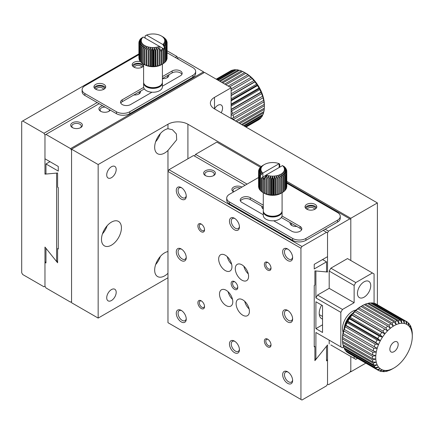 <?xml version="1.0" encoding="UTF-8"?>
<svg xmlns="http://www.w3.org/2000/svg" width="434" height="434" viewBox="0 0 434 434"><rect width="100%" height="100%" fill="white"/><g stroke="black" fill="none" stroke-linecap="round" stroke-linejoin="round"><path stroke-width="0.65" d="M300.936 399.459L167.969 322.69L167.969 171.452L300.936 248.221L300.936 399.459L301.934 400.034L326.536 385.831L327.529 384.106L328.527 384.681L349.804 372.399L350.802 370.669L350.802 356.466L350.802 371.824L365.808 363.155M377.396 304.706L377.396 202.928L350.802 218.28L350.802 260.503L350.802 219.43L286.776 182.464M326.536 359.732L327.529 360.307L327.529 384.106L327.529 344.954L315.898 359.423L315.898 332.477L317.558 333.437M258.577 177.484L229.467 194.291A9.402 5.43 0 0 0 226.711 198.126A9.402 5.43 0 0 0 229.467 201.967L292.624 238.434A9.402 5.43 0 0 0 305.921 238.434L337.506 220.201L337.506 222.121L325.207 229.223L328.527 231.138L349.804 218.855M328.527 231.138L327.529 232.868L323.211 230.373M330.854 268.179L355.788 282.577L372.41 272.981L347.477 258.583L330.854 268.179L329.194 271.06L329.194 288.333L317.558 295.049L315.898 297.93L315.898 270.979L327.529 272.02L327.529 232.868L327.529 256.668L314.232 264.344L314.232 268.95L326.536 261.848L322.543 259.543M330.854 344.954L354.128 358.386L354.128 356.412M329.194 340.153L329.194 343.994M194.562 156.099L195.56 154.368L216.832 142.086L260.476 167.28M343.63 347.173L342.491 347.829L315.898 332.477M315.898 328.636L322.543 332.477L322.543 305.607L315.898 301.766L315.898 328.636L322.543 324.8M315.898 297.93L340.831 312.323L340.831 346.869M315.898 359.423L314.9 358.847M247.087 184.119L195.56 154.368M337.506 222.121A9.402 5.43 0 0 0 340.256 218.28L340.256 216.36A9.402 5.43 180 0 1 337.506 220.201M327.529 272.02L326.536 271.445M317.558 295.049L342.491 309.447L354.128 302.726L329.194 288.333M354.128 302.726L354.128 285.453L329.194 271.06M372.41 272.981L374.07 273.941L374.07 303.323M357.497 358.359L355.788 359.347L354.128 358.386M354.128 285.453L355.788 282.577M340.831 312.323L342.491 309.447M364.099 281.823A9.402 5.43 120 0 0 357.958 290.107A9.402 5.43 120 0 0 359.395 297.643A9.402 5.43 120 0 0 368.797 292.212A9.402 5.43 120 0 0 368.797 281.357A9.402 5.43 120 0 0 364.099 281.823M321.654 305.091A11.751 6.787 120 0 0 321.654 318.664A11.751 6.787 120 0 0 322.543 319.044M325.207 229.223L305.921 240.349L305.921 238.434M340.256 216.36A9.402 5.43 180 0 0 337.506 212.524L286.776 183.235M226.711 198.126L226.711 200.047A9.402 5.43 0 0 0 229.467 203.888L292.624 240.349A9.402 5.43 0 0 0 305.921 240.349M281.341 217.521L300.106 228.355A5.875 3.391 180 0 1 301.587 229.798M240.452 201.007A5.875 3.391 180 0 1 250.244 199.569L263.281 207.094M315.068 209.166A5.875 3.391 180 0 1 308.661 209.899A5.875 3.391 180 0 1 305.031 206.763A5.875 3.391 180 0 1 310.912 203.372A5.875 3.391 180 0 1 316.787 206.763A5.875 3.391 180 0 1 315.068 209.166M263.281 214.77L241.933 202.445A5.875 3.391 180 0 1 240.208 200.047A5.875 3.391 180 0 1 243.837 196.911A5.875 3.391 180 0 1 250.244 197.649L263.281 205.173M282.024 215.996L300.106 226.439A5.875 3.391 180 0 1 301.825 228.837A5.875 3.391 180 0 1 298.201 231.973A5.875 3.391 180 0 1 291.794 231.235L273.718 220.797M316.549 207.723A5.875 3.391 0 0 0 310.912 205.293A5.875 3.391 0 0 0 305.276 207.723M315.605 208.803A4.703 2.712 0 0 0 312.805 206.199A4.703 2.712 0 0 0 307.587 206.763A4.703 2.712 0 0 0 306.214 208.803M314.59 209.41A3.684 2.127 0 0 0 312.236 207.533A3.684 2.127 0 0 0 308.308 208.011A3.684 2.127 0 0 0 307.229 209.41M350.303 371.531L350.802 371.824M350.802 218.28L286.776 181.314M261.187 166.542L187.911 124.238L187.911 158.784M377.396 202.928L214.504 108.885A14.105 8.143 180 0 1 210.376 103.124A14.105 8.143 180 0 1 214.504 97.368L231.127 87.771L204.533 72.418L71.561 149.188L71.561 302.731L98.16 318.084L167.969 277.776M245.091 185.269L193.564 155.518L168.967 169.721L167.969 171.452L167.969 150.446L176.687 139.808L176.388 133.97L172.417 129.712L167.969 128.735L167.969 124.238A14.105 8.143 180 0 1 187.911 124.238M71.561 149.188L98.16 164.54L167.969 124.238M231.127 87.771L231.127 118.482M214.504 97.368L214.504 108.825A6.7 3.868 -60 0 1 221.183 105.001A6.7 3.868 -60 0 1 221.183 112.737M167.969 273.284A14.105 8.143 -60 0 1 164.643 275.861A14.105 8.143 -60 0 1 157.591 276.556A14.105 8.143 -60 0 1 156.207 263.069A14.105 8.143 -60 0 1 167.969 251.568M167.969 150.446A14.105 8.143 -60 0 1 164.643 153.028A14.105 8.143 -60 0 1 157.591 153.723A14.105 8.143 -60 0 1 156.207 140.236A14.105 8.143 -60 0 1 167.969 128.735M98.16 164.54L98.16 318.084M111.457 300.523A6.7 3.868 -60 0 1 108.104 300.854A6.7 3.868 -60 0 1 108.104 293.118A6.7 3.868 -60 0 1 114.804 289.25A6.7 3.868 -60 0 1 115.829 294.621A6.7 3.868 -60 0 1 111.457 300.523M111.457 177.69A6.7 3.868 -60 0 1 108.104 178.021A6.7 3.868 -60 0 1 108.104 170.285A6.7 3.868 -60 0 1 114.804 166.417A6.7 3.868 -60 0 1 115.829 171.783A6.7 3.868 -60 0 1 111.457 177.69M111.457 245.15A14.105 8.143 -60 0 1 104.404 245.85A14.105 8.143 -60 0 1 104.404 229.564A14.105 8.143 -60 0 1 118.509 221.421A14.105 8.143 -60 0 1 120.668 232.722A14.105 8.143 -60 0 1 111.457 245.15M155.643 264.577A14.105 8.143 120 0 0 160.347 256.434M155.643 141.744A14.105 8.143 120 0 0 160.347 133.601M102.457 233.866A14.105 8.143 120 0 0 107.155 225.723M21.7 121.553L21.7 272.791L22.698 274.516L43.975 286.798L44.968 286.223L44.968 247.071L56.604 261.539L56.604 173.095L44.968 174.137L44.968 134.985L43.975 133.26L22.698 120.972L21.7 121.553M175.282 57.445L176.942 56.491L167.101 50.805M176.942 56.491L177.94 58.216M138.907 53.881L22.698 120.972M57.603 260.964L56.604 261.539M84.863 95.447L84.863 93.527A9.402 5.43 180 0 1 82.107 89.692L82.107 91.612A9.402 5.43 0 0 0 84.863 95.447L97.162 102.549L43.975 133.26M45.966 173.562L44.968 174.137M84.863 93.527L116.442 111.76A9.402 5.43 0 0 0 129.739 111.76L192.897 75.299A9.402 5.43 0 0 0 195.653 71.458A9.402 5.43 0 0 0 192.897 67.617L167.101 52.726M116.442 111.76L116.442 113.681L97.162 102.549M82.107 89.692A9.402 5.43 180 0 1 84.863 85.851L138.907 54.651M116.442 113.681A9.402 5.43 0 0 0 129.739 113.681L192.897 77.214A9.402 5.43 0 0 0 195.653 73.379L195.653 71.458M162.408 78.505L172.124 72.896A5.875 3.391 180 0 1 181.917 74.339M120.777 103.124A5.875 3.391 180 0 1 122.258 101.686L144.354 88.932M103.976 84.413A5.875 3.391 180 0 1 105.695 86.811A5.875 3.391 180 0 1 99.82 90.207A5.875 3.391 180 0 1 93.945 86.811A5.875 3.391 180 0 1 97.569 83.675A5.875 3.391 180 0 1 103.976 84.413M143.605 65.843A5.875 3.391 180 0 1 137.079 68.089A5.875 3.391 180 0 1 132.175 64.742A5.875 3.391 180 0 1 140.356 61.623M151.976 92.209L130.569 104.567A5.875 3.391 180 0 1 124.167 105.299A5.875 3.391 180 0 1 120.538 102.164A5.875 3.391 180 0 1 122.258 99.766L143.665 87.408M162.408 76.585L172.124 70.981A5.875 3.391 180 0 1 178.526 70.243A5.875 3.391 180 0 1 182.155 73.379A5.875 3.391 180 0 1 180.436 75.776L162.408 86.182M105.457 87.771A5.875 3.391 0 0 0 103.976 86.333A5.875 3.391 0 0 0 94.183 87.771M143.605 65.556A5.875 3.391 0 0 0 142.206 64.259A5.875 3.391 0 0 0 132.413 65.702M104.518 88.851A4.703 2.712 0 0 0 99.82 86.019A4.703 2.712 0 0 0 95.122 88.851M142.748 66.782A4.703 2.712 0 0 0 138.05 63.944A4.703 2.712 0 0 0 133.352 66.782M103.498 89.458A3.684 2.127 0 0 0 99.82 87.435A3.684 2.127 0 0 0 96.142 89.458M141.728 67.384A3.684 2.127 0 0 0 138.05 65.366A3.684 2.127 0 0 0 134.372 67.384M412.061 339.838A25.856 14.93 -60 0 1 411.361 343.544A25.856 14.93 -60 0 1 410.206 347.336A25.856 14.93 -60 0 1 408.633 351.117A25.856 14.93 -60 0 1 406.68 354.784A25.856 14.93 -60 0 1 404.401 358.251A25.856 14.93 -60 0 1 401.857 361.419A25.856 14.93 -60 0 1 399.101 364.213A25.856 14.93 -60 0 1 396.22 366.556A25.856 14.93 -60 0 1 394.018 367.983A25.856 14.93 -60 0 1 393.28 368.39L390.953 369.697A28.205 16.286 -60 0 1 388.956 370.565L390.361 369.665L387.779 370.972A28.205 16.286 -60 0 1 385.848 371.439L387.535 370.354L384.725 371.596A28.205 16.286 -60 0 1 382.907 371.65L384.877 370.43L381.866 371.558A28.205 16.286 -60 0 1 380.211 371.195L382.452 369.898L379.278 370.853A28.205 16.286 -60 0 1 378.253 370.338A28.205 16.286 -60 0 1 377.83 370.083L380.33 368.77L377.032 369.502A28.205 16.286 -60 0 1 375.828 368.347L378.562 367.077L375.182 367.544A28.205 16.286 -60 0 1 374.249 366.025L377.195 364.858L373.777 365.021A28.205 16.286 -60 0 1 373.142 363.187L376.267 362.173L372.855 362.005A28.205 16.286 -60 0 1 372.529 359.9L375.795 359.092L372.432 358.571A28.205 16.286 -60 0 1 372.432 356.254L375.795 355.696L372.529 354.811A28.205 16.286 -60 0 1 372.855 352.337L376.267 352.066L373.142 350.818A28.205 16.286 -60 0 1 373.777 348.252L377.195 348.307L374.249 346.701A28.205 16.286 -60 0 1 375.182 344.108L378.562 344.509L375.828 342.562A28.205 16.286 -60 0 1 377.032 340.012L380.33 340.771L377.83 338.509A28.205 16.286 -60 0 1 379.278 336.068L382.452 337.191L380.211 334.652A28.205 16.286 -60 0 1 381.866 332.379L384.877 333.865L382.907 331.082A28.205 16.286 -60 0 1 384.725 329.037L387.535 330.876L385.848 327.898A28.205 16.286 -60 0 1 387.779 326.135L390.361 328.294L388.956 325.18A28.205 16.286 -60 0 1 390.953 323.748L393.28 326.2L392.152 322.999A28.205 16.286 -60 0 1 394.159 321.93L396.22 324.637L395.352 321.41A28.205 16.286 -60 0 1 397.322 320.737L399.101 323.656L398.477 320.455A28.205 16.286 -60 0 1 400.36 320.194L401.857 323.27L401.445 320.162A28.205 16.286 -60 0 1 403.186 320.319L404.401 323.498L404.173 320.536A28.205 16.286 -60 0 1 405.73 321.106L406.68 324.334L406.598 321.567A28.205 16.286 -60 0 1 407.933 322.533L408.633 325.75L408.654 323.227A28.205 16.286 -60 0 1 409.729 324.567L410.206 327.713L410.287 325.473A28.205 16.286 -60 0 1 411.074 327.155L411.361 330.171L411.454 328.25A28.205 16.286 -60 0 1 411.937 330.225L412.061 333.062L412.132 331.489A28.205 16.286 -60 0 1 412.289 333.708L412.3 336.312A25.856 14.93 -60 0 1 412.061 339.838M394.018 367.983L392.352 368.943A28.205 16.286 -60 0 1 392.152 369.057L393.28 368.39A25.856 14.93 -60 0 1 390.361 369.665A25.856 14.93 -60 0 1 387.535 370.354A25.856 14.93 -60 0 1 384.877 370.43A25.856 14.93 -60 0 1 382.452 369.898A25.856 14.93 -60 0 1 380.33 368.77A25.856 14.93 -60 0 1 378.562 367.077A25.856 14.93 -60 0 1 377.195 364.858A25.856 14.93 -60 0 1 376.267 362.173A25.856 14.93 -60 0 1 375.795 359.092A25.856 14.93 -60 0 1 375.795 355.696A25.856 14.93 -60 0 1 376.267 352.066A25.856 14.93 -60 0 1 377.195 348.307A25.856 14.93 -60 0 1 378.562 344.509A25.856 14.93 -60 0 1 380.33 340.771A25.856 14.93 -60 0 1 382.452 337.191A25.856 14.93 -60 0 1 384.877 333.865A25.856 14.93 -60 0 1 387.535 330.876A25.856 14.93 -60 0 1 390.361 328.294A25.856 14.93 -60 0 1 393.28 326.2A25.856 14.93 -60 0 1 396.22 324.637A25.856 14.93 -60 0 1 399.101 323.656A25.856 14.93 -60 0 1 401.857 323.27A25.856 14.93 -60 0 1 404.401 323.498A25.856 14.93 -60 0 1 406.68 324.334A25.856 14.93 -60 0 1 408.633 325.75A25.856 14.93 -60 0 1 410.206 327.713A25.856 14.93 -60 0 1 411.361 330.171A25.856 14.93 -60 0 1 412.061 333.062A25.856 14.93 -60 0 1 412.3 336.312M411.454 328.25L411.166 328.082M410.287 325.473L409.826 325.207M408.654 323.227L408.003 322.847M406.598 321.567L376.631 304.305M404.173 320.536L374.254 303.263A28.205 16.286 -60 0 1 375.811 303.833L405.73 321.106M401.445 320.162L371.526 302.889A28.205 16.286 -60 0 1 373.267 303.046L403.186 320.319M398.477 320.455L368.558 303.182A28.205 16.286 -60 0 1 370.441 302.921L400.36 320.194M395.352 321.41L365.439 304.136A28.205 16.286 -60 0 1 367.403 303.464L397.322 320.737M392.152 322.999L362.233 305.726A28.205 16.286 -60 0 1 362.433 305.607A28.205 16.286 -60 0 1 364.24 304.657L394.159 321.93M388.956 325.18L359.037 307.907A28.205 16.286 -60 0 1 361.034 306.475L390.953 323.748M385.848 327.898L355.929 310.625A28.205 16.286 -60 0 1 357.86 308.862L387.779 326.135M382.907 331.082L352.988 313.809A28.205 16.286 -60 0 1 354.806 311.764L384.725 329.037M380.211 334.652L350.292 317.379A28.205 16.286 -60 0 1 351.947 315.106L381.866 332.379M377.83 338.509L347.911 321.236A28.205 16.286 -60 0 1 349.359 318.795L379.278 336.068M375.828 342.562L345.909 325.288A28.205 16.286 -60 0 1 347.113 322.739L377.032 340.012M374.249 346.701L344.33 329.428A28.205 16.286 -60 0 1 345.263 326.835L375.182 344.108M373.142 350.818L343.223 333.545A28.205 16.286 -60 0 1 343.858 330.979L373.777 348.252M372.529 354.811L342.61 337.538A28.205 16.286 -60 0 1 342.936 335.064L372.855 352.337M372.432 358.571L342.518 341.298A28.205 16.286 -60 0 1 342.491 340.153A28.205 16.286 -60 0 1 342.518 338.981L372.432 356.254M372.855 362.005L342.936 344.732A28.205 16.286 -60 0 1 342.61 342.627L372.529 359.9M373.777 365.021L343.858 347.748A28.205 16.286 -60 0 1 343.223 345.914L373.142 363.187M375.182 367.544L345.263 350.271A28.205 16.286 -60 0 1 344.33 348.752L374.249 366.025M377.032 369.502L347.113 352.229A28.205 16.286 -60 0 1 345.909 351.073L375.828 368.347M378.253 370.338L348.334 353.064A28.205 16.286 -60 0 1 347.911 352.809L377.83 370.083M379.506 370.782L380.211 371.195M382.403 371.358L382.907 371.65M385.517 371.249L385.848 371.439M374.254 303.263L373.869 303.393M371.526 302.889L370.853 303.16M368.558 303.182L367.658 303.61M365.439 304.136L364.343 304.717M362.433 305.607L360.773 306.567A25.856 14.93 120 0 0 360.036 307.006L361.034 306.475M362.233 305.726L360.036 307.006A25.856 14.93 120 0 0 357.117 309.106L357.86 308.862M359.037 307.907L357.117 309.106A25.856 14.93 120 0 0 354.29 311.683L354.806 311.764M355.929 310.625L354.29 311.683A25.856 14.93 120 0 0 351.632 314.672L351.947 315.106M352.988 313.809L351.632 314.672A25.856 14.93 120 0 0 349.213 318.003L349.359 318.795M350.292 317.379L349.213 318.003A25.856 14.93 120 0 0 347.086 321.578L347.113 322.739M347.911 321.236L347.086 321.578A25.856 14.93 120 0 0 345.323 325.316L345.263 326.835M345.909 325.288L345.323 325.316A25.856 14.93 120 0 0 343.956 329.113L343.858 330.979M344.33 329.428L343.956 329.113A25.856 14.93 120 0 0 343.023 332.873L342.936 335.064M343.223 333.545L343.023 332.873A25.856 14.93 120 0 0 342.551 336.502L342.518 338.981M342.61 337.538L342.551 336.502A25.856 14.93 120 0 0 342.491 338.232L342.491 340.153M342.583 341.336L342.61 342.627M343.148 344.856L343.223 345.914M344.233 347.965L344.33 348.752M345.817 350.585L345.909 351.073M355.978 310.071A14.105 8.143 120 0 0 342.491 328.636A14.105 8.143 120 0 0 343.131 332.325M344.216 328.294A14.105 8.143 -60 0 1 353.026 313.028M344.884 326.417A16.454 9.499 -60 0 1 351.735 314.547M389.862 349.267A5.875 3.391 120 0 0 391.077 351.958A5.875 3.391 120 0 0 396.953 348.567A5.875 3.391 120 0 0 396.953 341.78A5.875 3.391 120 0 0 392.428 343.354A5.875 3.391 120 0 0 389.862 349.267M345.323 325.316L378.562 344.509M347.086 321.578L380.33 340.771M349.213 318.003L382.452 337.191M351.632 314.672L384.877 333.865M246.04 127.086L258.528 119.876A28.205 16.286 -120 0 0 258.946 119.621L258.984 119.48M245.926 127.021L259.749 119.041A28.205 16.286 -120 0 0 260.953 117.885L261.046 117.402M245.15 126.576L261.599 117.082A28.205 16.286 -120 0 0 262.532 115.563L262.63 114.777M243.669 125.719L263.004 114.56A28.205 16.286 -120 0 0 263.639 112.726L263.715 111.668M241.521 124.482L263.926 111.543A28.205 16.286 -120 0 0 264.246 109.439L264.279 108.147M238.754 122.882L264.344 108.109A28.205 16.286 -120 0 0 264.371 106.965L264.371 105.044A25.856 14.93 -120 0 0 264.311 103.314L264.246 104.35A28.205 16.286 -120 0 0 263.926 101.876L263.839 99.684L263.639 100.357A28.205 16.286 -120 0 0 263.004 97.791L262.906 95.925L262.532 96.24A28.205 16.286 -120 0 0 261.599 93.646L261.539 92.127L260.953 92.1A28.205 16.286 -120 0 0 259.749 89.55L259.771 88.39L258.946 88.048A28.205 16.286 -120 0 0 257.498 85.606L257.65 84.814L256.57 84.191A28.205 16.286 -120 0 0 254.915 81.918L255.23 81.483L253.874 80.621A28.205 16.286 -120 0 0 252.056 78.576L252.572 78.494L250.933 77.436A28.205 16.286 -120 0 0 249.002 75.673L249.745 75.917L247.825 74.719A28.205 16.286 -120 0 0 245.828 73.286L244.624 72.538A28.205 16.286 -120 0 0 244.423 72.418A28.205 16.286 -120 0 0 242.617 71.469L222.756 82.937M264.371 106.965A28.205 16.286 -120 0 0 264.344 105.793L264.311 103.314A25.856 14.93 -120 0 0 263.839 99.684A25.856 14.93 -120 0 0 262.906 95.925A25.856 14.93 -120 0 0 261.539 92.127A25.856 14.93 -120 0 0 259.771 88.39A25.856 14.93 -120 0 0 257.65 84.814A25.856 14.93 -120 0 0 255.23 81.483A25.856 14.93 -120 0 0 252.572 78.494A25.856 14.93 -120 0 0 249.745 75.917A25.856 14.93 -120 0 0 246.821 73.818A25.856 14.93 -120 0 0 246.089 73.379L244.423 72.418M242.519 71.529L241.423 70.948A28.205 16.286 -120 0 0 239.454 70.275L220.141 81.429M239.205 70.422L238.299 69.993A28.205 16.286 -120 0 0 236.422 69.733L218.156 80.279M236.004 69.972L235.337 69.7A28.205 16.286 -120 0 0 233.595 69.858L216.848 79.525M232.993 70.205L232.602 70.075A28.205 16.286 -120 0 0 231.051 70.644L216.257 79.183M230.226 71.116L216.219 79.167M246.029 127.081L258.946 119.621M245.525 126.793L260.953 117.885M244.304 126.088L262.532 115.563M242.4 124.987L263.639 112.726M239.861 123.522L264.246 109.439M236.747 121.726L264.344 105.793M264.246 104.35L235.45 120.977M234.176 120.24A28.205 16.286 -120 0 0 234.007 119.149L263.926 101.876M263.639 100.357L233.72 117.63A28.205 16.286 -120 0 0 233.085 115.064L263.004 97.791M262.532 96.24L232.613 113.513A28.205 16.286 -120 0 0 231.68 110.92L261.599 93.646M260.953 92.1L231.127 109.319M231.127 106.075L259.749 89.55M258.946 88.048L231.127 104.111M231.127 100.829L257.498 85.606M256.57 84.191L231.127 98.876M231.127 95.648L254.915 81.918M253.874 80.621L231.127 93.749M231.127 90.663L252.056 78.576M250.933 77.436L231.127 88.867M229.591 86.881L249.002 75.673M247.825 74.719L228.17 86.062M225.935 84.771L245.828 73.286M244.624 72.538L224.682 84.05M241.423 70.948L221.709 82.33M238.299 69.993L219.322 80.952M235.337 69.7L217.58 79.954M232.602 70.075L216.539 79.351M232.016 118.992L234.007 119.149M233.72 117.63L231.322 118.59M231.127 115.097L233.085 115.064M232.613 113.513L231.127 114.321M231.127 110.985L231.68 110.92M231.127 95.399L255.23 81.483M231.127 100.124L257.65 84.814M231.127 104.93L259.771 88.39M231.127 109.688L261.539 92.127M165.224 38.599L163.52 37.72A11.751 6.787 180 0 1 164.231 38.729L166.195 39.787A14.105 8.143 180 0 0 165.983 39.472L163.52 37.72A11.751 6.787 180 0 0 162.544 36.781L163.938 37.519A14.105 8.143 180 0 0 163.564 37.27L161.318 35.951A11.751 6.787 180 0 1 162.544 36.781L164.925 38.317A14.105 8.143 180 0 1 165.224 38.599L165.224 38.93M166.83 41.046L164.643 39.798A11.751 6.787 180 0 1 164.757 40.888L167.101 42.342A14.105 8.143 180 0 0 167.063 42.011L164.643 39.798A11.751 6.787 180 0 0 164.231 38.729L166.699 40.715A14.105 8.143 180 0 1 166.83 41.046L166.83 41.794M167.009 59.008A14.105 8.143 180 0 0 167.068 58.677L167.068 43.319A14.105 8.143 180 0 1 167.009 43.655L167.009 59.008L166.705 59.279M167.068 43.319L164.757 40.888A11.751 6.787 180 0 1 164.567 41.973L167.009 43.655M166.553 60.293A14.105 8.143 180 0 0 166.705 59.968L166.705 44.615A14.105 8.143 180 0 1 166.553 44.935L166.553 60.293L165.983 60.738M166.705 44.615L164.567 41.973A11.751 6.787 180 0 1 164.079 43.026L166.553 44.935M165.75 61.514A14.105 8.143 180 0 0 165.983 61.21L165.983 45.858A14.105 8.143 180 0 1 165.75 46.161L165.75 61.514L164.931 62.089M165.983 45.858L164.079 43.026A11.751 6.787 180 0 1 163.303 44.024L165.75 46.161M164.611 62.653A14.105 8.143 180 0 0 164.931 62.371L164.931 47.018A14.105 8.143 180 0 1 164.611 47.295L164.611 62.653L163.569 63.31M164.931 47.018L163.303 44.024A11.751 6.787 180 0 1 162.815 44.49L146.529 35.089L145.119 35.876L145.119 38.116M163.179 63.668L160.976 64.932L161.931 64.33L161.931 50.892L160.976 49.574L163.179 50.23L163.179 63.668A14.105 8.143 180 0 0 163.569 63.418L163.569 49.986L162.262 48.771L164.22 49.145L164.22 46.899L162.815 44.49M164.22 46.899L164.611 47.295M144.994 38.04L145.119 35.876M146.529 35.089A11.751 6.787 180 0 1 147.338 34.807A11.751 6.787 180 0 1 149.063 34.357A11.751 6.787 180 0 1 150.891 34.074A11.751 6.787 180 0 1 152.773 33.966A11.751 6.787 180 0 1 154.661 34.031A11.751 6.787 180 0 1 156.506 34.27A11.751 6.787 180 0 1 158.258 34.677A11.751 6.787 180 0 1 159.88 35.246A11.751 6.787 180 0 1 161.318 35.951M161.931 64.33A14.105 8.143 180 0 1 161.475 64.536L159.49 65.605L160.065 65.073A14.105 8.143 180 0 1 159.56 65.236L157.83 66.131L158.014 65.637A14.105 8.143 180 0 1 157.471 65.746L156.05 66.494L155.833 66.001A14.105 8.143 180 0 1 155.263 66.06L154.189 66.695L153.582 66.158A14.105 8.143 180 0 1 153.001 66.163L152.296 66.717L151.314 66.109A14.105 8.143 180 0 1 150.739 66.06L150.424 66.565L149.09 65.843A14.105 8.143 180 0 1 148.536 65.746L148.618 66.239L146.969 65.382A14.105 8.143 180 0 1 146.448 65.23L146.925 65.751A11.751 6.787 0 0 0 148.618 66.239A11.751 6.787 0 0 0 150.424 66.565A11.751 6.787 0 0 0 152.296 66.717A11.751 6.787 0 0 0 154.189 66.695A11.751 6.787 0 0 0 156.05 66.494A11.751 6.787 0 0 0 157.83 66.131A11.751 6.787 0 0 0 159.49 65.605A11.751 6.787 0 0 0 160.976 64.932A11.751 6.787 0 0 0 161.318 64.742L162.359 64.14M146.969 65.382L146.969 50.029A14.105 8.143 180 0 1 146.448 49.877L146.448 65.23M163.179 50.23A14.105 8.143 0 0 0 163.569 49.986M166.195 39.787L166.195 40.308M167.101 42.342L167.068 57.733M155.833 66.001L155.833 50.648A14.105 8.143 180 0 1 155.263 50.707L155.263 66.06M160.065 65.073L160.065 49.72A14.105 8.143 180 0 1 159.56 49.883L159.56 65.236M160.065 50.496L161.475 51.098A14.105 8.143 0 0 0 161.931 50.892M161.475 51.098L161.475 64.536M158.014 65.637L158.014 50.279A14.105 8.143 180 0 1 157.471 50.393L157.471 65.746M151.314 66.109L151.314 50.751A14.105 8.143 180 0 1 150.739 50.707L150.739 66.06M153.582 66.158L153.582 50.805A14.105 8.143 180 0 1 153.001 50.811L153.001 66.163M149.09 65.843L149.09 50.49A14.105 8.143 180 0 1 148.536 50.393L148.536 65.746M139.086 42.174L139.086 41.366A14.105 8.143 180 0 1 139.189 41.035L141.658 38.995A11.751 6.787 180 0 1 142.292 37.964L139.824 39.776A14.105 8.143 180 0 0 139.629 40.091L141.658 38.995A11.751 6.787 180 0 0 141.316 40.069L138.918 42.337A14.105 8.143 180 0 0 138.907 42.668A14.105 8.143 180 0 1 138.907 42.668L141.278 41.159L139.005 43.65L139.005 59.002A14.105 8.143 180 0 0 139.086 59.333L139.086 43.98A14.105 8.143 180 0 1 139.005 43.65M141.397 62.409L140.524 61.812A14.105 8.143 180 0 1 140.263 61.509L140.263 46.156A14.105 8.143 180 0 0 140.524 46.454L142.949 44.263L141.397 47.29L141.397 62.648A14.105 8.143 180 0 0 141.734 62.919L141.734 47.561A14.105 8.143 180 0 1 141.397 47.29M140.524 61.812L140.524 46.454M143.036 63.782L144.696 64.742A11.751 6.787 0 0 0 145.395 65.111L143.242 63.896A14.105 8.143 180 0 1 143.036 63.782A14.105 8.143 180 0 1 142.835 63.662L142.835 48.31A14.105 8.143 180 0 0 143.242 48.543L145.395 45.917L144.533 49.178L144.533 64.53L145.395 65.111A11.751 6.787 0 0 0 146.925 65.751L144.999 64.726A14.105 8.143 180 0 1 144.533 64.53M143.242 63.896L143.242 48.543M144.999 64.726L144.999 49.373A14.105 8.143 180 0 1 144.533 49.178M140.263 61.085L139.634 60.603A14.105 8.143 180 0 1 139.46 60.288L139.46 44.93A14.105 8.143 180 0 0 139.634 45.25L142.102 43.281L140.263 46.156M139.634 60.603L139.634 45.25M138.907 58.026A14.105 8.143 180 0 1 138.907 58.02L138.907 42.673L139.005 58.129M140.518 39.266L140.518 38.886A14.105 8.143 180 0 1 140.795 38.593L143.204 37.009L164.22 49.145M139.629 40.671L139.629 40.091M142.835 63.592L141.734 62.919M139.46 59.653L139.086 59.333M160.065 49.72L159.49 46.422A11.751 6.787 180 0 1 157.83 46.937L159.56 49.883M158.014 50.279L157.83 46.937A11.751 6.787 180 0 1 156.05 47.306L157.471 50.393M155.833 50.648L156.05 47.306A11.751 6.787 180 0 1 154.189 47.501L155.263 50.707M153.582 50.805L154.189 47.501A11.751 6.787 180 0 1 152.296 47.523L153.001 50.811M151.314 50.751L152.296 47.523A11.751 6.787 180 0 1 150.424 47.371L150.739 50.707M149.09 50.49L150.424 47.371A11.751 6.787 180 0 1 148.618 47.046L148.536 50.393M146.969 50.029L148.618 47.046A11.751 6.787 180 0 1 146.925 46.557L146.448 49.877M144.999 49.373L146.925 46.557A11.751 6.787 180 0 1 145.395 45.917A11.751 6.787 180 0 1 144.055 45.147L142.835 48.31M141.734 47.561L144.055 45.147A11.751 6.787 180 0 1 142.949 44.263A11.751 6.787 180 0 1 142.102 43.281A11.751 6.787 180 0 1 141.544 42.239L139.46 44.93M139.086 43.98L141.544 42.239A11.751 6.787 180 0 1 141.278 41.159A11.751 6.787 180 0 1 141.316 40.069L139.086 41.366M140.518 38.886L142.292 37.964A11.751 6.787 180 0 1 143.204 37.009L143.204 37.009M162.408 64.113L162.408 82.205A9.402 5.43 180 0 1 159.658 86.046A9.402 5.43 180 0 1 146.361 86.046L146.361 86.046A9.402 5.43 180 0 1 143.605 82.205L143.605 64.113M147.023 86.426L146.361 86.046L147.023 86.426A8.463 4.888 180 0 0 158.99 86.426L159.658 86.046M162.387 82.59A9.402 5.43 180 0 1 162.408 82.975A9.402 5.43 180 0 1 153.007 88.4A9.402 5.43 180 0 1 143.605 82.975A9.402 5.43 180 0 1 143.627 82.59M143.605 82.975L143.605 86.811A9.402 5.43 0 0 0 153.007 92.241A9.402 5.43 0 0 0 162.408 86.811L162.408 82.975M80.257 127.829A4.731 2.734 0 0 0 81.283 126.131A4.731 2.734 0 0 0 76.552 123.402A4.731 2.734 0 0 0 71.816 126.131A4.731 2.734 0 0 0 72.841 127.829M108.511 111.516A4.731 2.734 0 0 0 109.536 109.818A4.731 2.734 0 0 0 109.531 109.693M105.023 107.09A4.731 2.734 0 0 0 100.075 109.818A4.731 2.734 0 0 0 101.1 111.516M138.43 94.243A4.731 2.734 0 0 0 139.455 92.545A4.731 2.734 0 0 0 139.298 91.845M166.689 77.93A4.731 2.734 0 0 0 167.714 76.232A4.731 2.734 0 0 0 167.557 75.532M58.264 166.461L58.264 171.067L45.966 163.965L45.966 174.05L57.603 173.009L57.603 187.19L58.264 187.575L58.264 248.991L57.603 248.606L57.603 262.787L45.966 248.308L45.966 262.999L44.968 262.424L44.968 286.223L45.966 287.948L70.568 302.151L71.561 301.576L71.561 150.338L70.568 148.612L45.966 134.41L44.968 134.985L44.968 158.784L58.264 166.461M58.264 248.221L57.603 248.606M45.966 261.848L44.968 262.424M72.397 127.596A5.875 3.391 0 0 0 80.708 127.596A5.875 3.391 0 0 0 80.708 122.8A5.875 3.391 0 0 0 72.397 122.8A5.875 3.391 0 0 0 72.397 127.596L72.397 127.596M102.663 105.722A5.875 3.391 0 0 0 100.65 111.283A5.875 3.391 0 0 0 108.961 111.283A5.875 3.391 0 0 0 110.279 110.122M133.894 94.97A5.875 3.391 0 0 0 138.88 94.01A5.875 3.391 0 0 0 140.54 91.129M162.408 78.673A5.875 3.391 0 0 0 167.139 77.697A5.875 3.391 0 0 0 168.799 74.816M45.966 134.41L99.153 103.699M177.273 58.601L178.938 57.641L203.535 71.843L70.568 148.612M49.959 161.665L45.966 163.965M204.034 72.706L203.535 71.843M150.424 66.565L150.424 47.371M152.296 66.717L152.296 47.523M154.189 66.695L154.189 47.501M156.05 66.494L156.05 47.306M280.223 193.493L280.223 178.141A14.105 8.143 180 0 1 279.729 178.309L279.729 193.667L277.934 194.6A11.751 6.787 0 0 0 279.55 194.036L280.223 193.493A14.105 8.143 180 0 1 279.729 193.667M280.223 178.141L279.55 174.842A11.751 6.787 180 0 1 277.934 175.412L279.729 178.309M282.04 192.707L282.04 177.349L280.993 174.137A11.751 6.787 180 0 1 279.55 174.842L281.595 177.566L281.595 192.924L279.55 194.036A11.751 6.787 0 0 0 280.993 193.331L282.04 192.707A14.105 8.143 180 0 1 281.595 192.924M282.04 177.349A14.105 8.143 180 0 1 281.595 177.566M278.216 194.101L278.216 178.748A14.105 8.143 180 0 1 277.679 178.873L277.679 194.226L276.176 195.012A11.751 6.787 0 0 0 277.934 194.6L278.216 194.101A14.105 8.143 180 0 1 277.679 194.226M278.216 178.748L277.934 175.412A11.751 6.787 180 0 1 276.176 175.819L277.679 178.873M276.062 194.519L276.062 179.166A14.105 8.143 180 0 1 275.498 179.237L275.498 194.589L274.331 195.251A11.751 6.787 0 0 0 276.176 195.012L276.062 194.519A14.105 8.143 180 0 1 275.498 194.589M276.062 179.166L276.176 175.819A11.751 6.787 180 0 1 274.331 176.058L275.498 179.237M273.821 194.73L273.821 179.372A14.105 8.143 180 0 1 273.246 179.394L273.246 194.747L272.443 195.316A11.751 6.787 0 0 0 274.331 195.251L273.821 194.73A14.105 8.143 180 0 1 273.246 194.747M273.821 179.372L274.331 176.058A11.751 6.787 180 0 1 272.443 176.123L273.246 179.394M271.554 194.73L271.554 179.372A14.105 8.143 180 0 1 270.979 179.34L270.979 194.698L270.561 195.208A11.751 6.787 0 0 0 272.443 195.316L271.554 194.73A14.105 8.143 180 0 1 270.979 194.698M271.554 179.372L272.443 176.123A11.751 6.787 180 0 1 270.561 176.014L270.979 179.34M269.313 194.519L269.313 179.166A14.105 8.143 180 0 1 268.755 179.079L268.738 194.926A11.751 6.787 0 0 0 270.561 195.208L269.313 194.519A14.105 8.143 180 0 1 268.755 194.432M269.313 179.166L270.561 176.014A11.751 6.787 180 0 1 268.738 175.732L268.755 179.079M267.16 194.107L267.16 178.748A14.105 8.143 180 0 1 266.628 178.613L266.628 193.965L267.013 194.475A11.751 6.787 0 0 0 268.738 194.926L267.16 194.107A14.105 8.143 180 0 1 266.628 193.965M267.16 178.748L268.738 175.732A11.751 6.787 180 0 1 267.013 175.282L266.628 178.613M265.147 193.493L265.147 178.141A14.105 8.143 180 0 1 264.664 177.956L264.664 193.314L265.434 193.873A11.751 6.787 0 0 0 267.013 194.475L265.147 193.493A14.105 8.143 180 0 1 264.664 193.314M265.147 178.141L267.013 175.282A11.751 6.787 180 0 1 266.199 175L282.485 165.598L284.286 166.629A14.105 8.143 180 0 1 284.606 166.911L284.606 167.193M264.664 177.956L266.199 175L261.404 178.065A14.105 8.143 0 0 0 261.762 178.331L264.04 177.777L262.906 179.047A14.105 8.143 0 0 0 263.335 179.275L264.664 178.797M282.485 165.598A11.751 6.787 180 0 1 282.973 166.065L284.606 166.911M285.659 168.072L283.755 167.063A11.751 6.787 180 0 1 284.243 168.115L286.375 169.314A14.105 8.143 180 0 0 286.228 168.989L283.755 167.063A11.751 6.787 180 0 0 282.973 166.065L285.42 167.763A14.105 8.143 180 0 1 285.659 168.072L285.659 168.544M286.776 171.582A14.105 8.143 180 0 1 286.738 171.918L286.738 187.271A14.105 8.143 180 0 0 286.776 186.935L286.776 171.582L284.433 169.2A11.751 6.787 180 0 0 284.243 168.115L286.684 170.274A14.105 8.143 180 0 1 286.738 170.605L286.738 171.549M286.5 172.884A14.105 8.143 180 0 1 286.375 173.209L286.375 188.562A14.105 8.143 180 0 0 286.5 188.237L286.5 172.884L284.319 170.291A11.751 6.787 180 0 0 284.433 169.2L286.738 170.605M285.87 174.142A14.105 8.143 180 0 1 285.653 174.452L285.653 189.804A14.105 8.143 180 0 0 285.87 189.495L285.87 174.142L283.901 171.359A11.751 6.787 180 0 0 284.319 170.291L286.738 171.918M284.899 175.325A14.105 8.143 180 0 1 284.601 175.613L284.601 190.965A14.105 8.143 180 0 0 284.899 190.683L284.899 175.325L283.196 172.369A11.751 6.787 180 0 0 283.901 171.359L286.375 173.209M283.608 176.405A14.105 8.143 180 0 1 283.234 176.66L283.234 192.012A14.105 8.143 180 0 0 283.608 191.757L283.608 176.405L282.219 173.307A11.751 6.787 180 0 0 283.196 172.369L285.653 174.452M283.234 176.66L280.993 174.137A11.751 6.787 180 0 0 282.219 173.307L284.601 175.613M259.939 168.197L259.939 167.768A14.105 8.143 180 0 1 260.194 167.47L262.624 165.826A11.751 6.787 180 0 1 263.731 164.942L261.409 166.363A14.105 8.143 180 0 0 261.073 166.634L262.624 165.826A11.751 6.787 180 0 0 261.778 166.808L259.304 168.674A14.105 8.143 180 0 0 259.131 168.994L261.214 167.849L258.762 169.949A14.105 8.143 180 0 0 258.68 170.28L260.948 168.929L258.577 171.256L258.577 186.609A14.105 8.143 180 0 1 258.577 186.609A14.105 8.143 180 0 0 258.588 186.946L258.588 171.587A14.105 8.143 180 0 1 258.577 171.256L258.577 186.615M263.335 192.707A14.105 8.143 180 0 1 262.906 192.484L264.371 193.331A11.751 6.787 0 0 0 265.434 193.873L263.335 192.707L263.335 179.275M262.906 179.047L262.906 192.484M259.304 188.611L258.865 188.242A14.105 8.143 180 0 1 258.762 187.917L258.762 172.564A14.105 8.143 180 0 0 258.865 172.889L261.328 171.094L259.304 173.833L259.304 189.186A14.105 8.143 180 0 0 259.494 189.501L259.494 174.148A14.105 8.143 180 0 1 259.304 173.833M258.865 188.242L258.865 172.889M261.404 191.307L260.471 190.689A14.105 8.143 180 0 1 260.188 190.396L260.188 175.038A14.105 8.143 180 0 0 260.471 175.331L262.874 173.079L262.874 176.92L262.874 173.079A11.751 6.787 180 0 1 261.962 172.124L260.188 175.038M260.471 190.689L260.471 175.331M262.906 192.457L261.762 191.763A14.105 8.143 180 0 1 261.404 191.502L261.404 178.065M261.762 191.763L261.762 178.331M258.68 171.153L258.68 170.28M259.131 169.629L259.131 168.994M262.505 165.685L262.505 165.62A14.105 8.143 180 0 1 262.711 165.5L264.371 164.54A11.751 6.787 180 0 1 265.065 164.171A11.751 6.787 180 0 1 266.601 163.531A11.751 6.787 180 0 1 268.293 163.043A11.751 6.787 180 0 1 270.1 162.717A11.751 6.787 180 0 1 271.972 162.566A11.751 6.787 180 0 1 273.865 162.587A11.751 6.787 180 0 1 275.726 162.783A11.751 6.787 180 0 1 277.505 163.151A11.751 6.787 180 0 1 279.16 163.678L262.874 173.085M279.16 163.678L279.16 167.519L279.165 163.678L279.74 164.209L279.74 167.182M286.375 169.314L286.375 170.003M260.188 190.016L259.494 189.501M286.375 188.562L285.87 188.969M285.653 189.804L284.899 190.352M284.601 190.965L283.608 191.606M280.993 193.331L283.234 192.012M259.494 174.148L261.962 172.124A11.751 6.787 180 0 1 261.328 171.094A11.751 6.787 180 0 1 260.986 170.019L258.762 172.564M258.588 171.587L260.986 170.019A11.751 6.787 180 0 1 260.948 168.929A11.751 6.787 180 0 1 261.214 167.849A11.751 6.787 180 0 1 261.778 166.808L259.939 167.768M262.505 165.62L263.731 164.942A11.751 6.787 180 0 1 264.371 164.54M282.084 192.696L282.084 210.794A9.402 5.43 180 0 1 279.328 214.635L279.328 214.635A9.402 5.43 180 0 1 266.031 214.635A9.402 5.43 180 0 1 263.281 210.794L263.281 192.701M279.328 214.635L278.666 215.02A8.463 4.888 180 0 1 266.698 215.02L266.031 214.635M282.062 211.179A9.402 5.43 180 0 1 282.084 211.564A9.402 5.43 180 0 1 279.328 215.4A9.402 5.43 180 0 1 269.085 216.577A9.402 5.43 180 0 1 263.281 211.564A9.402 5.43 180 0 1 263.302 211.179M263.281 211.564L263.281 215.4A9.402 5.43 0 0 0 269.085 220.418A9.402 5.43 0 0 0 279.328 219.241A9.402 5.43 0 0 0 282.084 215.4L282.084 211.564M213.23 175.808A4.731 2.734 0 0 0 214.25 174.115A4.731 2.734 0 0 0 211.331 171.587A4.731 2.734 0 0 0 206.177 172.179A4.731 2.734 0 0 0 204.788 174.115A4.731 2.734 0 0 0 205.814 175.808M240.214 188.085A4.731 2.734 0 0 0 234.431 188.497A4.731 2.734 0 0 0 233.047 190.428A4.731 2.734 0 0 0 233.72 191.833M263.118 207.002A4.731 2.734 0 0 0 262.961 207.702A4.731 2.734 0 0 0 263.281 208.678M291.377 223.315A4.731 2.734 0 0 0 291.219 224.015A4.731 2.734 0 0 0 292.245 225.713M314.232 346.104L314.9 346.489L314.232 346.869L314.232 285.453L314.9 285.073L314.9 270.892L326.536 271.934L326.536 261.848M327.529 360.307L326.536 360.882L326.536 346.191L314.9 360.665L314.9 346.489M205.363 170.779A5.875 3.391 0 0 0 205.363 175.575A5.875 3.391 0 0 0 213.674 175.575A5.875 3.391 0 0 0 213.674 170.779A5.875 3.391 0 0 0 205.363 170.779M241.933 187.092A5.875 3.391 0 0 0 233.622 187.092A5.875 3.391 0 0 0 233.622 191.893L233.622 191.893M261.876 206.286A5.875 3.391 0 0 0 263.281 209.004M290.134 222.599A5.875 3.391 0 0 0 291.794 225.479A5.875 3.391 0 0 0 296.78 226.439M228.1 291.724A9.402 5.43 -120 0 0 232.494 299.341M227.27 256.695A9.402 5.43 -120 0 0 231.664 264.311M244.722 301.321A9.402 5.43 -120 0 0 249.116 308.937M243.886 266.292A9.402 5.43 -120 0 0 248.286 273.908M201.593 224.286A3.684 2.127 -120 0 0 200.09 224.269A3.684 2.127 -120 0 0 199.521 227.221A3.684 2.127 -120 0 0 201.929 230.47A3.684 2.127 -120 0 0 203.774 230.649A3.684 2.127 -120 0 0 204.512 229.342M201.593 301.055A3.684 2.127 -120 0 0 200.09 301.044A3.684 2.127 -120 0 0 199.521 303.995A3.684 2.127 -120 0 0 201.929 307.239A3.684 2.127 -120 0 0 203.774 307.424A3.684 2.127 -120 0 0 204.512 306.111M268.076 339.442A3.684 2.127 -120 0 0 266.574 339.426A3.684 2.127 -120 0 0 266.009 342.377A3.684 2.127 -120 0 0 268.413 345.627A3.684 2.127 -120 0 0 270.257 345.806A3.684 2.127 -120 0 0 270.995 344.498M234.832 281.861A3.684 2.127 -120 0 0 233.329 281.85A3.684 2.127 -120 0 0 232.765 284.802A3.684 2.127 -120 0 0 235.174 288.046A3.684 2.127 -120 0 0 237.013 288.23A3.684 2.127 -120 0 0 237.756 286.923M268.076 262.668A3.684 2.127 -120 0 0 266.574 262.657A3.684 2.127 -120 0 0 266.009 265.608A3.684 2.127 -120 0 0 268.413 268.852A3.684 2.127 -120 0 0 270.257 269.037A3.684 2.127 -120 0 0 270.995 267.729M288.111 310.701A5.778 3.336 -120 0 0 285.648 310.635A5.778 3.336 -120 0 0 284.764 315.268A5.778 3.336 -120 0 0 288.539 320.363A5.778 3.336 -120 0 0 291.431 320.65A5.778 3.336 -120 0 0 292.603 318.485M288.111 372.122A5.778 3.336 -120 0 0 285.648 372.052A5.778 3.336 -120 0 0 284.764 376.685A5.778 3.336 -120 0 0 288.539 381.779A5.778 3.336 -120 0 0 291.431 382.066A5.778 3.336 -120 0 0 292.603 379.902M234.924 341.412A5.778 3.336 -120 0 0 232.461 341.346A5.778 3.336 -120 0 0 231.577 345.979A5.778 3.336 -120 0 0 235.353 351.073A5.778 3.336 -120 0 0 238.244 351.356A5.778 3.336 -120 0 0 239.416 349.191M181.737 310.706A5.778 3.336 -120 0 0 179.275 310.641A5.778 3.336 -120 0 0 178.385 315.268A5.778 3.336 -120 0 0 182.166 320.363A5.778 3.336 -120 0 0 185.052 320.65A5.778 3.336 -120 0 0 186.229 318.485M181.737 249.29A5.778 3.336 -120 0 0 179.275 249.224A5.778 3.336 -120 0 0 178.385 253.852A5.778 3.336 -120 0 0 182.166 258.946A5.778 3.336 -120 0 0 185.052 259.234A5.778 3.336 -120 0 0 186.229 257.069M181.737 187.873A5.778 3.336 -120 0 0 179.275 187.803A5.778 3.336 -120 0 0 178.385 192.436A5.778 3.336 -120 0 0 182.166 197.53A5.778 3.336 -120 0 0 185.052 197.817A5.778 3.336 -120 0 0 186.229 195.653M234.924 218.579A5.778 3.336 -120 0 0 232.461 218.514A5.778 3.336 -120 0 0 231.577 223.147A5.778 3.336 -120 0 0 235.353 228.241A5.778 3.336 -120 0 0 238.244 228.523A5.778 3.336 -120 0 0 239.416 226.358M288.111 249.284A5.778 3.336 -120 0 0 285.648 249.219A5.778 3.336 -120 0 0 284.764 253.852A5.778 3.336 -120 0 0 288.539 258.946A5.778 3.336 -120 0 0 291.431 259.234A5.778 3.336 -120 0 0 292.603 257.069M168.967 169.721L301.934 246.49L326.536 232.293M226.141 305.607A9.402 5.43 -120 0 0 230.845 306.073A9.402 5.43 -120 0 0 230.845 295.218A9.402 5.43 -120 0 0 221.443 289.787A9.402 5.43 -120 0 0 220 297.323A9.402 5.43 -120 0 0 226.141 305.607M225.311 270.583A9.402 5.43 -120 0 0 230.009 271.044A9.402 5.43 -120 0 0 230.015 260.188A9.402 5.43 -120 0 0 220.608 254.758A9.402 5.43 -120 0 0 219.17 262.293A9.402 5.43 -120 0 0 225.311 270.583M242.763 315.203A9.402 5.43 -120 0 0 247.467 315.67A9.402 5.43 -120 0 0 247.467 304.814A9.402 5.43 -120 0 0 238.06 299.384A9.402 5.43 -120 0 0 236.622 306.919A9.402 5.43 -120 0 0 242.763 315.203M241.933 280.174A9.402 5.43 -120 0 0 246.631 280.641A9.402 5.43 -120 0 0 246.631 269.785A9.402 5.43 -120 0 0 237.23 264.355A9.402 5.43 -120 0 0 235.787 271.89A9.402 5.43 -120 0 0 241.933 280.174M201.208 224.036A4.703 2.712 -120 0 0 197.888 225.957A4.703 2.712 -120 0 0 201.208 231.718A4.703 2.712 -120 0 0 204.533 229.798A4.703 2.712 -120 0 0 201.208 224.036L201.208 224.036M201.208 300.811A4.703 2.712 -120 0 0 197.888 302.726A4.703 2.712 -120 0 0 201.208 308.487A4.703 2.712 -120 0 0 204.533 306.567A4.703 2.712 -120 0 0 201.208 300.811L201.208 300.811M267.697 339.193A4.703 2.712 -120 0 0 264.371 341.113A4.703 2.712 -120 0 0 267.697 346.869A4.703 2.712 -120 0 0 271.017 344.954A4.703 2.712 -120 0 0 267.697 339.193L267.697 339.193M234.452 281.617A4.703 2.712 -120 0 0 231.127 283.538A4.703 2.712 -120 0 0 234.452 289.294A4.703 2.712 -120 0 0 237.778 287.373A4.703 2.712 -120 0 0 234.452 281.617L234.452 281.617M267.697 262.424A4.703 2.712 -120 0 0 264.371 264.344A4.703 2.712 -120 0 0 267.697 270.1A4.703 2.712 -120 0 0 271.017 268.179A4.703 2.712 -120 0 0 267.697 262.424L267.697 262.424M287.639 310.402A7.053 4.069 -120 0 0 282.653 313.283A7.053 4.069 -120 0 0 287.639 321.919A7.053 4.069 -120 0 0 292.624 319.039A7.053 4.069 -120 0 0 287.639 310.402L287.639 310.402M287.639 371.824A7.053 4.069 -120 0 0 282.653 374.699A7.053 4.069 -120 0 0 287.639 383.336A7.053 4.069 -120 0 0 292.624 380.461A7.053 4.069 -120 0 0 287.639 371.824L287.639 371.824M234.452 341.113A7.053 4.069 -120 0 0 229.467 343.994A7.053 4.069 -120 0 0 234.452 352.63A7.053 4.069 -120 0 0 239.438 349.75A7.053 4.069 -120 0 0 234.452 341.113L234.452 341.113M181.266 310.408A7.053 4.069 -120 0 0 176.28 313.283A7.053 4.069 -120 0 0 181.266 321.919A7.053 4.069 -120 0 0 186.251 319.044A7.053 4.069 -120 0 0 181.266 310.408L181.266 310.408M181.266 248.991A7.053 4.069 -120 0 0 176.28 251.866A7.053 4.069 -120 0 0 181.266 260.503A7.053 4.069 -120 0 0 186.251 257.628A7.053 4.069 -120 0 0 181.266 248.991L181.266 248.991M181.266 187.575A7.053 4.069 -120 0 0 176.28 190.45A7.053 4.069 -120 0 0 181.266 199.087A7.053 4.069 -120 0 0 186.251 196.211A7.053 4.069 -120 0 0 181.266 187.575L181.266 187.575M234.452 218.28A7.053 4.069 -120 0 0 229.467 221.161A7.053 4.069 -120 0 0 234.452 229.798A7.053 4.069 -120 0 0 239.438 226.917A7.053 4.069 -120 0 0 234.452 218.28L234.452 218.28M287.639 248.986A7.053 4.069 -120 0 0 282.653 251.866A7.053 4.069 -120 0 0 287.639 260.503A7.053 4.069 -120 0 0 292.624 257.622A7.053 4.069 -120 0 0 287.639 248.986L287.639 248.986M300.936 248.221L301.934 246.49M260.948 170.047L260.948 168.929M268.738 194.926L268.738 175.732M270.561 195.208L270.561 176.014M272.443 195.316L272.443 176.123M274.331 195.251L274.331 176.058M276.176 195.012L276.176 175.819M292.624 238.434L292.624 240.349M229.467 203.888L229.467 201.967M300.106 228.355L300.106 226.439M250.244 197.649L250.244 199.569M192.897 75.299L192.897 77.214M129.739 113.681L129.739 111.76M172.124 72.896L172.124 70.981M122.258 99.766L122.258 101.686M319.305 314.59L322.543 316.462"/></g></svg>
